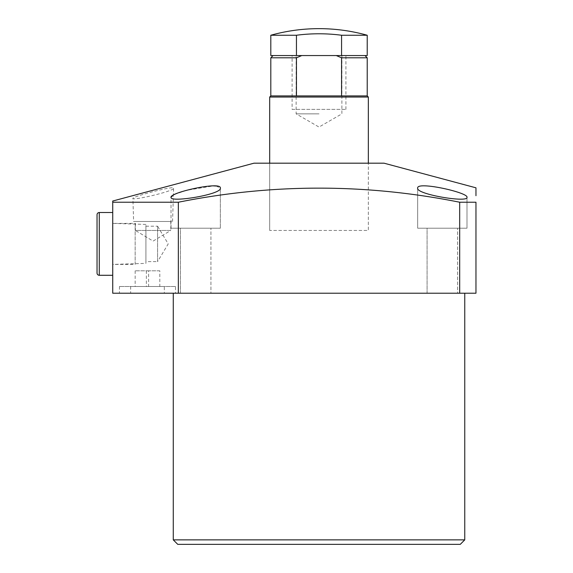 <?xml version="1.0" encoding="UTF-8"?>
<svg xmlns="http://www.w3.org/2000/svg" width="573" height="573" viewBox="0 0 573 573"><rect width="100%" height="100%" fill="white"/><g stroke="black" fill="none" stroke-linecap="round" stroke-linejoin="round"><path stroke-width="0.43" stroke-dasharray="2.87 2.15" d="M216.143 186.017L220.354 188.073L220.354 228.204L220.354 188.073C222.367 194.34 169.937 202.964 171.026 197.37L171.026 228.204L220.354 228.204L171.026 228.204L220.354 228.204L171.026 228.204L171.026 197.37L175.238 194.19L186.275 190.372L213.457 185.881M180.445 293.226L180.445 228.204L210.936 228.204L180.445 228.204L210.936 228.204L180.445 228.204L180.445 293.226L210.936 293.226L210.936 228.204L210.936 293.226L180.445 293.226M417.667 228.204L417.667 188.073C416.535 180.946 468.836 192.614 466.995 197.37C468.141 202.971 415.647 194.34 417.667 188.073L417.667 228.204L466.995 228.204L466.995 197.37L466.995 228.204L417.667 228.204M427.086 293.226L427.086 228.204L457.576 228.204L427.086 228.204L457.576 228.204L427.086 228.204L427.086 293.226L457.576 293.226L457.576 228.204L457.576 293.226L427.086 293.226M269.682 230.446L269.682 163.183L368.339 163.183L269.682 163.183L269.682 230.446L368.339 230.446L368.339 163.183L368.339 230.446L269.682 230.446M133.616 221.479L172.566 221.479L133.616 221.479L132.9 198.387C132.227 200.965 174.808 190.967 173.605 188.195C174.385 185.401 131.718 196.79 132.9 198.387M172.566 221.479L173.605 188.195M170.804 221.479L170.804 230.446L135.378 230.446L153.091 241.09L170.804 230.446L135.378 230.446L135.378 221.479L170.804 221.479L135.378 221.479M145.914 263.372L145.914 224.423L145.914 263.372L112.731 264.411L112.731 223.384L112.731 264.418L135.156 264.418L135.156 223.384L135.156 264.418M145.914 224.423L112.731 223.391L135.156 223.384M145.914 226.185L157.575 226.185L157.575 261.61L168.218 243.897L157.575 226.185L157.575 261.61L145.914 261.61L145.914 226.185L145.914 261.61M164.301 286.5L119.456 286.5L164.301 286.5L164.301 293.226L119.456 293.226L164.301 293.226M119.456 286.5L119.456 293.226M148.608 270.807L135.156 270.807L148.608 270.807L148.608 286.5L135.156 286.5L148.608 286.5M135.156 270.807L135.156 286.5M175.51 286.5L130.665 286.5L175.51 286.5L175.51 293.226L130.665 293.226L175.51 293.226M130.665 286.5L130.665 293.226M159.817 270.807L146.366 270.807L159.817 270.807L159.817 286.5L146.366 286.5L159.817 286.5M146.366 270.807L146.366 286.5M464.753 293.226L173.268 293.226L464.753 293.226M112.731 202.233L112.731 293.226L475.962 293.226L475.962 202.233L459.682 202.233C365.853 183.439 272.075 183.439 178.346 202.233L112.731 202.233L112.731 201.03M475.962 195.708L475.962 187.815M459.682 293.226L459.682 202.233M178.346 293.226L178.346 202.233M464.753 539.866L173.268 539.866M177.752 544.35L460.269 544.35M384.032 163.183L253.989 163.183M269.682 97.038L368.339 97.038M367.221 95.913L270.807 95.913M319.011 55.56L296.141 55.56L319.011 55.56M319.011 113.855L296.141 113.855L319.011 113.855M270.807 57.801L296.449 57.801L301.756 55.56L364.98 55.56L336.272 55.56L341.572 57.801L367.221 57.801M341.572 57.801L341.572 95.913L296.449 95.913L296.449 57.801M341.572 95.913L296.449 95.913M367.221 35.247L341.572 35.247A174.242 174.242 0 0 0 296.449 35.247L270.807 35.247M292.108 109.371L345.92 109.371L292.108 109.371L292.108 55.56L345.92 55.56L292.108 55.56M345.92 109.371L345.92 55.56M270.807 55.56L296.449 55.56L296.449 35.247M341.572 35.247L341.572 55.56L367.221 55.56M341.572 55.56L296.449 55.56M112.731 212.511L112.731 275.291L112.731 212.511M97.038 214.753L97.038 273.049M99.279 275.291L99.279 212.511M341.88 55.56L341.88 113.855L319.011 127.056L296.141 113.855L296.141 55.56"/><path stroke-width="0.86" d="M464.753 539.866L460.269 544.35L177.752 544.35L173.268 539.866L464.753 539.866L464.753 293.226M466.995 197.37C468.807 192.607 416.6 180.946 417.667 188.073C415.654 194.34 468.105 202.964 466.995 197.37M220.354 188.073C221.486 180.939 169.207 192.607 171.026 197.37C169.887 202.971 222.396 194.333 220.354 188.073M112.731 202.233L178.346 202.233L178.346 293.226L112.731 293.226L112.731 201.03L253.989 163.183L384.032 163.183L475.962 187.815L475.962 195.708M178.346 293.226L459.682 293.226L459.682 202.233C365.853 183.439 272.075 183.439 178.346 202.233M459.682 202.233L475.962 202.233L475.962 293.226L459.682 293.226M173.268 539.866L173.268 293.226M213.457 185.881L216.143 186.017M368.339 97.038L269.682 97.038L270.807 95.913L367.221 95.913L368.339 97.038L368.339 163.183M296.449 95.913L296.449 57.801L301.756 55.56L336.272 55.56L341.572 57.801L341.572 95.913M296.449 57.801L270.807 57.801L270.807 95.913M367.221 95.913L367.221 57.801L341.572 57.801M270.807 35.247L296.449 35.247L296.449 55.56L270.807 55.56L270.807 35.247A179.37 179.37 0 0 1 367.221 35.247L341.572 35.247L341.572 55.56L367.221 55.56L367.221 35.247M296.449 35.247A174.242 174.242 0 0 1 341.572 35.247M296.449 55.56L341.572 55.56M97.038 273.049L97.038 214.753A2.242 2.242 0 0 1 99.279 212.511L99.279 275.291A2.242 2.242 0 0 1 97.038 273.049M112.731 212.511L99.279 212.511M112.731 275.291L99.279 275.291M269.682 163.183L269.682 97.038M273.049 55.56L270.807 57.801M364.98 55.56L367.221 57.801"/></g></svg>

